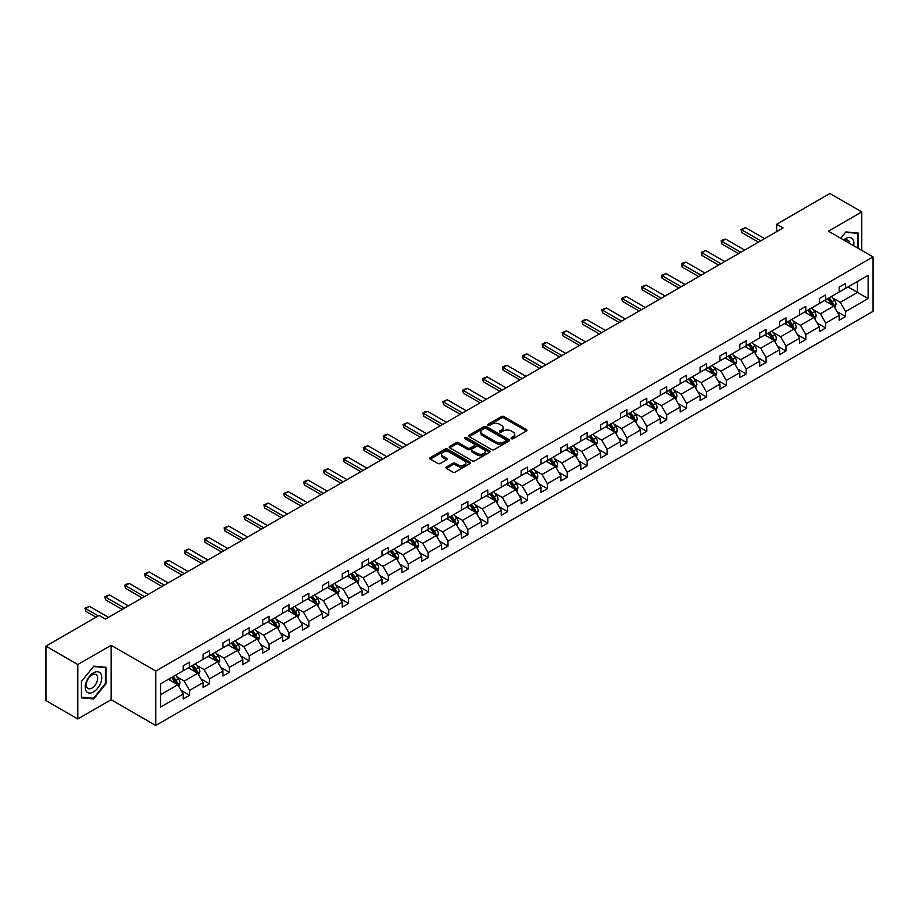 <?xml version="1.0" encoding="UTF-8"?>
<svg xmlns="http://www.w3.org/2000/svg" width="919" height="919" viewBox="0 0 919 919"><rect width="100%" height="100%" fill="white"/><g stroke="black" fill="none" stroke-linecap="round" stroke-linejoin="round"><path stroke-width="1.38" d="M511.366 438.685A1.241 0.712 0 0 0 513.124 438.685L526.415 431.011A1.769 1.022 0 0 0 526.932 430.287A1.769 1.022 0 0 0 526.415 429.564L503.899 416.56A1.769 1.022 0 0 0 501.395 416.56L488.104 424.233A1.241 0.712 0 0 0 489.85 425.244L491.573 424.256A5.663 3.262 0 0 1 499.58 424.256L501.452 425.336A5.663 3.262 0 0 1 503.118 427.645A5.663 3.262 0 0 1 501.452 429.966L499.741 430.954A1.241 0.712 0 0 0 501.487 431.964L503.21 430.977A5.663 3.262 0 0 1 511.217 430.977L513.089 432.056A5.663 3.262 0 0 1 514.743 434.365A5.663 3.262 0 0 1 513.089 436.674L511.366 437.674A1.241 0.712 0 0 0 511.366 438.685L511.366 437.674M446.485 466.967A1.769 1.022 0 0 0 445.968 467.691A1.769 1.022 0 0 0 446.485 468.414L452.803 472.067A1.769 1.022 0 0 0 455.296 472.067L470.057 463.544A1.769 1.022 0 0 0 470.574 462.82A1.769 1.022 0 0 0 470.057 462.096L447.542 449.104A1.769 1.022 0 0 0 445.049 449.104L430.287 457.616A1.769 1.022 0 0 0 429.77 458.34A1.769 1.022 0 0 0 430.287 459.063L437.915 463.475A1.769 1.022 0 0 0 440.419 463.475L446.737 459.822A1.769 1.022 0 0 0 447.254 459.098A1.769 1.022 0 0 0 446.737 458.374L442.947 456.192A4.733 2.734 0 0 1 441.568 454.262A4.733 2.734 0 0 1 444.486 451.734A4.733 2.734 0 0 1 449.644 452.332L464.463 460.89A4.733 2.734 0 0 1 465.853 462.82A4.733 2.734 0 0 1 462.923 465.347A4.733 2.734 0 0 1 457.765 464.75L455.296 463.325A1.769 1.022 0 0 0 452.803 463.325L446.485 466.967L446.485 468.414M111.13 645.287L77.805 664.529L45.95 646.137L45.95 700.577L77.805 718.968L111.13 699.738L155.736 725.482L155.736 671.042L111.13 645.287L111.13 699.738M861.769 250.393L861.769 211.91L828.444 231.151L873.05 256.895L155.736 671.042M861.769 211.91L829.914 193.518L776.716 224.236L776.716 231.588M45.95 646.137L99.149 615.42L105.524 619.096L783.08 227.912L776.716 224.236M491.699 449.609A1.769 1.022 0 0 0 494.204 449.609L508.965 441.086A1.769 1.022 0 0 0 509.482 440.362A1.769 1.022 0 0 0 508.965 439.638L486.45 426.634A1.769 1.022 0 0 0 483.945 426.634L469.184 435.158A1.769 1.022 0 0 0 468.667 435.882A1.769 1.022 0 0 0 469.184 436.605L491.699 449.609M465.359 438.949A1.241 0.712 0 0 1 466.622 439.121L489.482 452.32L474.755 460.833A1.769 1.022 0 0 1 472.251 460.833L449.736 447.84L456.054 444.21L456.054 442.74L449.736 446.393A1.769 1.022 0 0 0 449.219 447.116A1.769 1.022 0 0 0 449.736 447.84L449.736 446.393M456.054 444.21A1.769 1.022 0 0 1 458.558 444.21L458.558 442.74A1.769 1.022 0 0 0 456.054 442.74M458.558 442.74L467.679 448.012A1.769 1.022 0 0 0 470.183 448.012L474.376 445.6A1.769 1.022 0 0 0 474.893 444.876A1.769 1.022 0 0 0 474.376 444.153L464.865 438.662A1.241 0.712 0 0 1 466.622 437.651L489.505 450.873A1.769 1.022 0 0 1 490.034 451.585A1.769 1.022 0 0 1 489.505 452.309L489.505 450.873M77.805 664.529L77.805 718.968M160.641 683.805L183.191 670.778L183.191 665.85L189.567 662.174L189.567 667.102L203.076 659.302L203.076 654.374L209.44 650.698L209.44 655.626L222.949 647.826L222.949 642.898L229.325 639.222L229.325 644.15L242.834 636.35L242.834 631.422L249.21 627.746L249.21 632.674L262.708 624.874L262.708 619.946L269.083 616.27L269.083 621.198L282.592 613.398L282.592 608.47L288.968 604.782L288.968 609.722L302.466 601.922L302.466 596.994L308.841 593.306L308.841 598.235L322.351 590.446L322.351 585.506L328.726 581.83L328.726 586.759L342.236 578.959L342.236 574.03L348.6 570.354L348.6 575.283L362.109 567.482L362.109 562.554L368.485 558.878L368.485 563.807L381.994 556.006L381.994 551.078L388.358 547.402L388.358 552.33L401.867 544.53L401.867 539.602L408.243 535.926L408.243 540.854L421.752 533.054L421.752 528.126L428.116 524.45L428.116 529.378L441.625 521.578L441.625 516.65L448.001 512.963L448.001 517.902L461.51 510.102L461.51 505.174L467.874 501.487L467.874 506.415L481.384 498.626L481.384 493.698L487.759 490.011L487.759 494.939L501.269 487.15L501.269 482.211L507.633 478.535L507.633 483.463L521.142 475.663L521.142 470.735L527.517 467.059L527.517 471.987L541.027 464.187L541.027 459.259L547.391 455.583L547.391 460.511L560.9 452.711L560.9 447.783L567.276 444.107L567.276 449.035L580.785 441.235L580.785 436.307L587.161 432.631L587.161 437.559L600.658 429.759L600.658 424.831L607.034 421.155L607.034 426.083L620.543 418.283L620.543 413.355L626.919 409.667L626.919 414.607L640.417 406.807L640.417 401.879L646.792 398.191L646.792 403.119L660.301 395.331L660.301 390.391L666.677 386.715L666.677 391.643L680.186 383.843L680.186 378.915L686.55 375.239L686.55 380.167L700.06 372.367L700.06 367.439L706.435 363.763L706.435 368.691L719.945 360.891L719.945 355.963L726.309 352.287L726.309 357.215L739.818 349.415L739.818 344.487L746.194 340.811L746.194 345.739L759.703 337.939L759.703 333.011L766.067 329.335L766.067 334.263L779.576 326.463L779.576 321.535L785.952 317.859L785.952 322.787L799.461 314.987L799.461 310.059L805.825 306.372L805.825 311.311L819.334 303.511L819.334 298.583L825.71 294.896L825.71 299.824L839.219 292.035L839.219 287.096L845.583 283.42L845.583 288.348L868.145 275.332L868.145 298.583L845.583 311.598L845.583 316.527L839.219 320.214L839.219 315.274L825.71 323.074L825.71 328.003L819.334 331.69L819.334 326.762L805.825 334.55L805.825 339.49L799.461 343.166L799.461 338.238L785.952 346.038L785.952 350.966L779.576 354.642L779.576 349.714L766.067 357.514L766.067 362.442L759.703 366.118L759.703 361.19L746.194 368.99L746.194 373.918L739.818 377.594L739.818 372.666L726.309 380.466L726.309 385.394L719.945 389.07L719.945 384.142L706.435 391.942L706.435 396.87L700.06 400.546L700.06 395.618L686.55 403.418L686.55 408.346L680.186 412.022L680.186 407.094L666.677 414.894L666.677 419.822L660.301 423.51L660.301 418.57L646.792 426.37L646.792 431.298L640.417 434.986L640.417 430.058L626.919 437.846L626.919 442.786L620.543 446.462L620.543 441.534L607.034 449.334L607.034 454.262L600.658 457.938L600.658 453.01L587.161 460.81L587.161 465.738L580.785 469.414L580.785 464.486L567.276 472.286L567.276 477.214L560.9 480.89L560.9 475.962L547.391 483.762L547.391 488.69L541.027 492.366L541.027 487.438L527.517 495.238L527.517 500.166L521.142 503.842L521.142 498.914L507.633 506.714L507.633 511.642L501.269 515.318L501.269 510.39L487.759 518.19L487.759 523.118L481.384 526.805L481.384 521.866L467.874 529.666L467.874 534.594L461.51 538.281L461.51 533.353L448.001 541.142L448.001 546.081L441.625 549.757L441.625 544.829L428.116 552.629L428.116 557.557L421.752 561.233L421.752 556.305L408.243 564.105L408.243 569.033L401.867 572.709L401.867 567.781L388.358 575.581L388.358 580.509L381.994 584.185L381.994 579.257L368.485 587.057L368.485 591.985L362.109 595.661L362.109 590.733L348.6 598.533L348.6 603.461L342.236 607.137L342.236 602.209L328.726 610.009L328.726 614.937L322.351 618.613L322.351 613.685L308.841 621.485L308.841 626.413L302.466 630.101L302.466 625.161L288.968 632.961L288.968 637.889L282.592 641.577L282.592 636.649L269.083 644.437L269.083 649.377L262.708 653.053L262.708 648.125L249.21 655.925L249.21 660.853L242.834 664.529L242.834 659.601L229.325 667.401L229.325 672.329L222.949 676.005L222.949 671.077L209.44 678.877L209.44 683.805L203.076 687.481L203.076 682.553L189.567 690.353L189.567 695.281L183.191 698.957L183.191 694.029L160.641 707.056L160.641 683.805M155.736 725.482L873.05 311.346L873.05 256.895M188.292 667.837L197.723 673.282L184.214 681.082L176.839 676.821M184.214 681.082L189.567 690.353M197.723 673.282L203.076 682.553M183.191 669.606L184.214 670.192L189.567 667.102M208.176 656.361L217.596 661.806L204.098 669.606L196.723 665.345M204.098 669.606L209.44 678.877M217.596 661.806L222.949 671.077M203.076 658.13L204.098 658.716L209.44 655.626M228.05 644.885L237.481 650.33L223.972 658.13L216.597 653.869M223.972 658.13L229.325 667.401M237.481 650.33L242.834 659.601M222.949 646.654L223.972 647.24L229.325 644.15M247.935 633.409L257.366 638.854L243.857 646.654L236.482 642.392M243.857 646.654L249.21 655.925M257.366 638.854L262.708 648.125M242.834 635.167L243.857 635.764L249.21 632.674M267.808 621.933L277.239 627.378L263.73 635.178L256.355 630.916M263.73 635.178L269.083 644.437M277.239 627.378L282.592 636.649M262.708 623.691L263.73 624.288L269.083 621.198M287.693 610.457L297.124 615.902L283.615 623.691L276.24 619.44M283.615 623.691L288.968 632.961M297.124 615.902L302.466 625.161M282.592 612.215L283.615 612.812L288.968 609.722M307.566 598.97L316.998 604.415L303.488 612.215L296.113 607.964M303.488 612.215L308.841 621.485M316.998 604.415L322.351 613.685M302.466 600.739L303.488 601.325L308.841 598.235M327.451 587.494L336.882 592.939L323.373 600.739L315.998 596.477M323.373 600.739L328.726 610.009M336.882 592.939L342.236 602.209M322.351 589.263L323.373 589.849L328.726 586.759M347.325 576.018L356.756 581.463L343.246 589.263L335.872 585.001M343.246 589.263L348.6 598.533M356.756 581.463L362.109 590.733M342.236 577.787L343.246 578.373L348.6 575.283M367.209 564.542L376.641 569.987L363.131 577.787L355.756 573.525M363.131 577.787L368.485 587.057M376.641 569.987L381.994 579.257M362.109 566.311L363.131 566.897L368.485 563.807M387.083 553.066L396.514 558.511L383.005 566.311L375.63 562.049M383.005 566.311L388.358 575.581M396.514 558.511L401.867 567.781M381.994 554.835L383.005 555.421L388.358 552.33M406.968 541.59L416.399 547.035L402.89 554.835L395.515 550.573M402.89 554.835L408.243 564.105M416.399 547.035L421.752 556.305M401.867 543.359L402.89 543.945L408.243 540.854M426.841 530.114L436.272 535.559L422.763 543.359L415.388 539.097M422.763 543.359L428.116 552.629M436.272 535.559L441.625 544.829M421.752 531.871L422.763 532.469L428.116 529.378M446.726 518.638L456.157 524.083L442.648 531.871L435.273 527.621M442.648 531.871L448.001 541.142M456.157 524.083L461.51 533.353M441.625 520.395L442.648 520.993L448.001 517.902M466.599 507.162L476.031 512.607L462.521 520.395L455.146 516.145M462.521 520.395L467.874 529.666M476.031 512.607L481.384 521.866M461.51 508.919L462.521 509.505L467.874 506.415M486.484 495.674L495.915 501.119L482.406 508.919L475.031 504.669M482.406 508.919L487.759 518.19M495.915 501.119L501.269 510.39M481.384 497.443L482.406 498.029L487.759 494.939M506.358 484.198L515.789 489.643L502.291 497.443L494.904 493.181M502.291 497.443L507.633 506.714M515.789 489.643L521.142 498.914M501.269 485.967L502.291 486.553L507.633 483.463M526.242 472.722L535.674 478.167L522.164 485.967L514.789 481.705M522.164 485.967L527.517 495.238M535.674 478.167L541.027 487.438M521.142 474.491L522.164 475.077L527.517 471.987M546.127 461.246L555.547 466.691L542.049 474.491L534.674 470.229M542.049 474.491L547.391 483.762M555.547 466.691L560.9 475.962M541.027 463.015L542.049 463.601L547.391 460.511M566.001 449.77L575.432 455.215L561.923 463.015L554.548 458.753M561.923 463.015L567.276 472.286M575.432 455.215L580.785 464.486M560.9 451.539L561.923 452.125L567.276 449.035M585.885 438.294L595.317 443.739L581.807 451.539L574.432 447.277M581.807 451.539L587.161 460.81M595.317 443.739L600.658 453.01M580.785 440.063L581.807 440.649L587.161 437.559M605.759 426.818L615.19 432.263L601.681 440.063L594.306 435.801M601.681 440.063L607.034 449.334M615.19 432.263L620.543 441.534M600.658 428.576L601.681 429.173L607.034 426.083M625.644 415.342L635.075 420.787L621.566 428.576L614.191 424.325M621.566 428.576L626.919 437.846M635.075 420.787L640.417 430.058M620.543 417.1L621.566 417.697L626.919 414.607M645.517 403.866L654.948 409.3L641.439 417.1L634.064 412.849M641.439 417.1L646.792 426.37M654.948 409.3L660.301 418.57M640.417 405.624L641.439 406.209L646.792 403.119M665.402 392.379L674.833 397.824L661.324 405.624L653.949 401.373M661.324 405.624L666.677 414.894M674.833 397.824L680.186 407.094M660.301 394.148L661.324 394.733L666.677 391.643M685.275 380.903L694.707 386.348L681.197 394.148L673.822 389.886M681.197 394.148L686.55 403.418M694.707 386.348L700.06 395.618M680.186 382.672L681.197 383.257L686.55 380.167M705.16 369.427L714.591 374.872L701.082 382.672L693.707 378.41M701.082 382.672L706.435 391.942M714.591 374.872L719.945 384.142M700.06 371.196L701.082 371.781L706.435 368.691M725.034 357.951L734.465 363.396L720.956 371.196L713.581 366.934M720.956 371.196L726.309 380.466M734.465 363.396L739.818 372.666M719.945 359.72L720.956 360.305L726.309 357.215M744.918 346.474L754.35 351.92L740.84 359.72L733.465 355.458M740.84 359.72L746.194 368.99M754.35 351.92L759.703 361.19M739.818 348.244L740.84 348.829L746.194 345.739M764.792 334.998L774.223 340.444L760.714 348.244L753.339 343.982M760.714 348.244L766.067 357.514M774.223 340.444L779.576 349.714M759.703 336.768L760.714 337.353L766.067 334.263M784.677 323.522L794.108 328.968L780.599 336.768L773.224 332.506M780.599 336.768L785.952 346.038M794.108 328.968L799.461 338.238M779.576 325.28L780.599 325.877L785.952 322.787M804.55 312.046L813.981 317.492L800.472 325.28L793.097 321.03M800.472 325.28L805.825 334.55M813.981 317.492L819.334 326.762M799.461 313.804L800.472 314.401L805.825 311.311M824.435 300.57L833.866 306.004L820.357 313.804L812.982 309.554M820.357 313.804L825.71 323.074M833.866 306.004L839.219 315.274M819.334 302.328L820.357 302.914L825.71 299.824M848.007 286.958L857.438 292.403L840.242 302.328L832.855 298.078M840.242 302.328L845.583 311.598M868.145 298.583L857.438 292.403L857.438 281.513L868.145 275.332M839.219 290.852L840.242 291.438L845.583 288.348M160.641 694.695L177.838 684.758L168.407 679.313M177.838 684.758L183.191 694.029M837.117 311.633L845.583 316.527M817.232 323.12L825.71 328.003M797.359 334.596L805.825 339.49M777.474 346.072L785.952 350.966M757.601 357.548L766.067 362.442M737.716 369.024L746.194 373.918M717.842 380.5L726.309 385.394M697.958 391.976L706.435 396.87M678.084 403.452L686.55 408.346M658.199 414.928L666.677 419.822M638.314 426.416L646.792 431.298M618.441 437.892L626.919 442.786M598.556 449.368L607.034 454.262M578.683 460.844L587.161 465.738M558.798 472.32L567.276 477.214M538.925 483.796L547.391 488.69M519.04 495.272L527.517 500.166M499.166 506.748L507.633 511.642M479.281 518.224L487.759 523.118M459.408 529.712L467.874 534.594M439.523 541.188L448.001 546.081M419.65 552.664L428.116 557.557M399.765 564.14L408.243 569.033M379.892 575.616L388.358 580.509M360.007 587.092L368.485 591.985M340.133 598.568L348.6 603.461M320.249 610.044L328.726 614.937M300.364 621.52L308.841 626.413M280.49 633.007L288.968 637.889M260.605 644.483L269.083 649.377M240.732 655.959L249.21 660.853M220.847 667.435L229.325 672.329M200.974 678.911L209.44 683.805M181.089 690.387L189.567 695.281M858.139 248.291L858.139 233.035L845.848 231.933L840.759 238.262L845.583 232.3L857.507 233.357L857.507 247.923M106.03 683.656L106.03 667.251L93.738 666.16L81.435 681.45L81.435 697.854L93.738 698.945L106.03 683.656L105.398 683.288M511.86 438.857L513.089 438.145A5.663 3.262 0 0 0 514.743 435.836L514.743 434.365M503.118 427.645L503.118 429.127A5.663 3.262 0 0 1 501.452 431.436L500.235 432.137M526.415 429.564L526.415 431.011L503.899 418.042A1.769 1.022 0 0 0 501.395 418.042L488.598 425.428M508.942 441.097L486.45 428.116A1.769 1.022 0 0 0 483.945 428.116L469.207 436.617M505.829 440.867A1.241 0.712 0 0 0 505.829 439.856L486.071 428.449A1.241 0.712 0 0 0 484.324 428.449L482.509 429.495A5.663 3.262 0 0 0 480.844 431.804A5.663 3.262 0 0 0 482.509 434.113L496.019 441.913A5.663 3.262 0 0 0 504.026 441.913L505.829 440.867L505.829 442.338A1.241 0.712 0 0 0 506.197 441.832L506.197 440.362M480.844 431.804L480.844 433.274A5.663 3.262 0 0 0 482.509 435.583L482.509 434.113M505.829 442.338L504.026 443.383A5.663 3.262 0 0 1 496.019 443.383L482.509 435.583M458.558 444.21L467.679 449.483A1.769 1.022 0 0 0 470.183 449.483L474.376 447.071A1.769 1.022 0 0 0 474.893 446.347L474.893 444.876M477.156 453.481A4.733 2.734 0 0 0 482.314 454.078A4.733 2.734 0 0 0 485.232 451.551A4.733 2.734 0 0 0 483.853 449.621L478.627 446.611A1.769 1.022 0 0 0 476.122 446.611L471.941 449.023A1.769 1.022 0 0 0 471.424 449.747A1.769 1.022 0 0 0 471.941 450.471L477.156 453.481L477.156 454.962A4.733 2.734 0 0 0 482.314 455.548A4.733 2.734 0 0 0 485.232 453.021L485.232 451.551M471.424 449.747L471.424 451.218A1.769 1.022 0 0 0 471.941 451.941L471.941 450.471M477.156 454.962L471.941 451.941M465.853 462.82L465.853 464.29A4.733 2.734 0 0 1 462.923 466.818A4.733 2.734 0 0 1 457.765 466.22L455.296 464.796A1.769 1.022 0 0 0 452.803 464.796L446.508 468.426M441.568 454.262L441.568 455.732A4.733 2.734 0 0 0 442.947 457.662L442.947 456.192M446.703 459.833L442.947 457.662M470.034 463.555L447.542 450.574A1.769 1.022 0 0 0 445.049 450.574L430.31 459.075M92.44 698.199L93.738 698.945M834.831 307.693L836.003 304.304A4.779 2.757 -120 0 0 834.486 300.237L831.615 296.412M826.491 301.754L825.251 300.099M833.154 305.602L833.43 304.511A4.779 2.757 -120 0 0 832.063 301.639L829.202 297.813M828.008 298.503L831.155 302.707A2.435 1.401 60 0 1 831.592 303.442L833.43 304.511M827.674 298.698L830.535 302.512A4.779 2.757 60 0 1 831.718 304.775M760.714 240.824L741.702 229.842L741.702 232.496L741.001 229.44L745.527 227.636L764.539 238.618M758.428 242.145L741.702 232.496M745.527 227.636L741.702 229.842L741.001 229.44M814.958 319.169L816.129 315.78A4.779 2.757 -120 0 0 814.602 311.713L811.741 307.899M806.606 313.23L805.366 311.575M813.281 317.078L813.545 315.987A4.779 2.757 -120 0 0 812.178 313.115L809.317 309.289M808.123 309.979L811.27 314.183A2.435 1.401 60 0 1 811.718 314.93L813.545 315.987M807.79 310.174L810.65 313.999A4.779 2.757 60 0 1 811.845 316.251M795.073 330.645L796.245 327.256A4.779 2.757 -120 0 0 794.717 323.189L791.856 319.375M786.733 324.706L785.492 323.051M793.396 328.554L793.671 327.463A4.779 2.757 -120 0 0 792.304 324.591L789.444 320.765M788.238 321.455L791.397 325.659A2.435 1.401 60 0 1 791.833 326.406L793.671 327.463M787.916 321.65L790.777 325.475A4.779 2.757 60 0 1 791.96 327.727M740.84 252.3L721.829 241.329L721.829 243.972L721.128 240.916L723.035 239.813L725.654 239.112L744.666 250.094M738.543 253.621L721.829 243.972M725.654 239.112L721.829 241.329L721.128 240.916M720.956 263.776L701.944 252.805L701.944 255.448L701.243 252.392L705.769 250.6L724.781 261.57M718.669 265.109L701.944 255.448M705.769 250.6L701.944 252.805L701.243 252.392M853.659 245.706A11.717 6.766 120 0 0 843.699 239.951M849.73 243.432A8.018 4.629 120 0 0 848.088 240.364A8.018 4.629 120 0 0 844.618 240.479M856.715 232.909L857.507 233.357M100.653 683.047A11.717 6.766 120 0 0 97.621 671.732A11.717 6.766 120 0 0 86.306 681.76A11.717 6.766 120 0 0 89.338 693.075A11.717 6.766 120 0 0 100.653 683.047M96.886 681.978A8.018 4.629 120 0 0 95.99 674.592A8.018 4.629 120 0 0 87.064 681.094A8.018 4.629 120 0 0 87.96 688.48A8.018 4.629 120 0 0 96.886 681.978M81.573 697.234L81.573 681.347L93.485 666.516L105.398 667.585L105.398 683.472L93.485 698.291L81.435 697.153M104.605 667.125L105.398 667.585M775.199 342.121L776.371 338.732A4.779 2.757 -120 0 0 774.843 334.665L771.983 330.851M766.848 336.182L765.607 334.527M773.522 340.03L773.787 338.939A4.779 2.757 -120 0 0 772.419 336.067L769.559 332.241M768.364 332.942L771.512 337.135A2.435 1.401 60 0 1 771.96 337.882L773.787 338.939M768.031 333.126L770.892 336.951A4.779 2.757 60 0 1 772.086 339.203M701.082 275.252L682.07 264.281L682.07 266.924L681.37 263.879L683.276 262.765L685.896 262.076L704.907 273.046M698.785 276.585L682.07 266.924M685.896 262.076L682.07 264.281L681.37 263.879M755.315 353.597L756.486 350.208A4.779 2.757 -120 0 0 754.958 346.141L752.098 342.327M746.975 347.658L745.734 346.003M753.637 351.506L753.913 350.415A4.779 2.757 -120 0 0 752.546 347.543L749.686 343.729M748.48 344.418L751.639 348.623A2.435 1.401 60 0 1 752.075 349.358L753.913 350.415M748.146 344.602L751.018 348.427A4.779 2.757 60 0 1 752.201 350.679M681.197 286.728L662.185 275.757L662.185 278.4L661.485 275.355L666.011 273.552L685.023 284.522M678.911 288.061L662.185 278.4M666.011 273.552L662.185 275.757L661.485 275.355M735.441 365.073L736.613 361.684A4.779 2.757 -120 0 0 735.085 357.617L732.225 353.804M727.09 359.134L725.849 357.48M733.764 362.994L734.028 361.891A4.779 2.757 -120 0 0 732.661 359.019L729.801 355.205M728.606 355.894L731.754 360.099A2.435 1.401 60 0 1 732.19 360.834L734.028 361.891M728.273 356.09L731.133 359.903A4.779 2.757 60 0 1 732.328 362.155M661.324 298.216L642.312 287.233L642.312 289.887L641.611 286.831L646.126 285.028L665.149 295.998M659.026 299.537L642.312 289.887M646.126 285.028L642.312 287.233L641.611 286.831M715.556 376.549L716.728 373.171A4.779 2.757 -120 0 0 715.2 369.105L712.34 365.28M707.216 370.61L705.976 368.956M713.879 374.47L714.155 373.367A4.779 2.757 -120 0 0 712.788 370.495L709.928 366.681M708.721 367.37L711.869 371.575A2.435 1.401 60 0 1 712.317 372.31L714.155 373.367M708.388 367.566L711.249 371.379A4.779 2.757 60 0 1 712.443 373.631M641.439 309.692L622.427 298.709L622.427 301.363L621.726 298.307L626.253 296.504L645.264 307.486M639.153 311.013L622.427 301.363M626.253 296.504L622.427 298.709L621.726 298.307M695.672 388.025L696.843 384.647A4.779 2.757 -120 0 0 695.327 380.581L692.466 376.756M687.332 382.097L686.091 380.432M694.006 385.946L694.27 384.843A4.779 2.757 -120 0 0 692.903 381.971L690.043 378.157M688.848 378.846L691.996 383.051A2.435 1.401 60 0 1 692.432 383.786L694.27 384.843M688.515 379.042L691.375 382.855A4.779 2.757 60 0 1 692.57 385.118M621.566 321.168L602.554 310.185L602.554 312.839L601.853 309.783L606.368 307.98L625.379 318.962M619.268 322.489L602.554 312.839M606.368 307.98L602.554 310.185L601.853 309.783M675.798 399.501L676.97 396.123A4.779 2.757 -120 0 0 675.442 392.057L672.582 388.232M667.458 393.573L666.218 391.919M674.121 397.422L674.397 396.319A4.779 2.757 -120 0 0 673.03 393.447L670.158 389.633M668.963 390.322L672.111 394.527A2.435 1.401 60 0 1 672.559 395.262L674.397 396.319M668.63 390.518L671.49 394.331A4.779 2.757 60 0 1 672.685 396.594M601.681 332.644L582.669 321.661L582.669 324.315L581.968 321.259L583.875 320.157L586.494 319.456L605.506 330.438M599.383 333.965L582.669 324.315M586.494 319.456L582.669 321.661L581.968 321.259M655.913 410.988L657.085 407.599A4.779 2.757 -120 0 0 655.569 403.533L652.708 399.708M647.573 405.049L646.333 403.395M654.248 408.898L654.512 407.806A4.779 2.757 -120 0 0 653.145 404.934L650.284 401.109M649.09 401.798L652.237 406.003A2.435 1.401 60 0 1 652.674 406.738L654.512 407.806M648.757 401.994L651.617 405.807A4.779 2.757 60 0 1 652.8 408.07M636.04 422.464L637.212 419.075A4.779 2.757 -120 0 0 635.684 415.009L632.823 411.195M627.688 416.525L626.459 414.871M634.363 420.374L634.627 419.282A4.779 2.757 -120 0 0 633.26 416.41L630.4 412.585M629.205 413.274L632.352 417.479A2.435 1.401 60 0 1 632.8 418.225L634.627 419.282M628.872 413.47L631.732 417.295A4.779 2.757 60 0 1 632.927 419.546M616.155 433.94L617.327 430.551A4.779 2.757 -120 0 0 615.81 426.485L612.95 422.671M607.815 428.001L606.574 426.347M614.489 431.85L614.754 430.758A4.779 2.757 -120 0 0 613.387 427.886L610.526 424.061M609.331 424.75L612.479 428.955A2.435 1.401 60 0 1 612.916 429.701L614.754 430.758M608.998 424.946L611.859 428.771A4.779 2.757 60 0 1 613.042 431.022M596.282 445.416L597.453 442.028A4.779 2.757 -120 0 0 595.926 437.961L593.065 434.147M587.93 439.477L586.69 437.823M594.604 443.326L594.869 442.234A4.779 2.757 -120 0 0 593.502 439.362L590.641 435.537M589.447 436.238L592.594 440.431A2.435 1.401 60 0 1 593.042 441.177L594.869 442.234M589.113 436.422L591.974 440.247A4.779 2.757 60 0 1 593.169 442.498M576.397 456.892L577.569 453.504A4.779 2.757 -120 0 0 576.052 449.437L573.192 445.623M568.057 450.953L566.816 449.299M574.731 454.813L574.995 453.71A4.779 2.757 -120 0 0 573.628 450.838L570.768 447.025M569.573 447.714L572.721 451.918A2.435 1.401 60 0 1 573.157 452.653L574.995 453.71M569.24 447.898L572.1 451.723A4.779 2.757 60 0 1 573.284 453.975M556.523 468.368L557.695 464.98A4.779 2.757 -120 0 0 556.167 460.913L553.307 457.099M548.172 462.429L546.931 460.775M554.846 466.289L555.11 465.186A4.779 2.757 -120 0 0 553.743 462.314L550.883 458.501M549.688 459.19L552.836 463.394A2.435 1.401 60 0 1 553.284 464.129L555.11 465.186M549.355 459.385L552.216 463.199A4.779 2.757 60 0 1 553.41 465.451M536.639 479.844L537.81 476.467A4.779 2.757 -120 0 0 536.294 472.4L533.434 468.575M528.299 473.905L527.058 472.251M534.973 477.765L535.237 476.662A4.779 2.757 -120 0 0 533.87 473.79L531.01 469.977M529.815 470.666L532.963 474.87A2.435 1.401 60 0 1 533.399 475.605L535.237 476.662M529.482 470.861L532.342 474.675A4.779 2.757 60 0 1 533.525 476.927M516.765 491.32L517.937 487.943A4.779 2.757 -120 0 0 516.409 483.876L513.549 480.051M508.414 485.393L507.173 483.727M515.088 489.241L515.352 488.138A4.779 2.757 -120 0 0 513.985 485.266L511.125 481.453M509.93 482.142L513.078 486.346A2.435 1.401 60 0 1 513.526 487.081L515.352 488.138M509.597 482.337L512.457 486.151A4.779 2.757 60 0 1 513.652 488.414M496.88 502.796L498.052 499.419A4.779 2.757 -120 0 0 496.536 495.352L493.664 491.527M488.54 496.869L487.3 495.215M495.203 500.717L495.479 499.626A4.779 2.757 -120 0 0 494.112 496.742L491.251 492.929M490.057 493.618L493.204 497.822A2.435 1.401 60 0 1 493.641 498.557L495.479 499.626M489.724 493.813L492.584 497.627A4.779 2.757 60 0 1 493.767 499.89M477.007 514.284L478.179 510.895A4.779 2.757 -120 0 0 476.651 506.828L473.79 503.003M468.656 508.345L467.415 506.691M475.33 512.193L475.594 511.102A4.779 2.757 -120 0 0 474.227 508.23L471.367 504.405M470.172 505.094L473.319 509.298A2.435 1.401 60 0 1 473.767 510.034L475.594 511.102M469.839 505.289L472.699 509.103A4.779 2.757 60 0 1 473.894 511.366M581.807 344.12L562.796 333.137L562.796 335.791L562.095 332.735L566.609 330.932L585.621 341.914M579.51 345.441L562.796 335.791M566.609 330.932L562.796 333.137L562.095 332.735M561.923 355.596L542.911 344.625L542.911 347.267L542.21 344.211L544.117 343.109L546.736 342.408L565.748 353.39M559.625 356.917L542.911 347.267M546.736 342.408L542.911 344.625L542.21 344.211M542.049 367.072L523.026 356.101L523.026 358.743L522.325 355.687L526.851 353.895L545.863 364.866M539.752 368.404L523.026 358.743M526.851 353.895L523.026 356.101L522.325 355.687M522.164 378.548L503.152 367.577L503.152 370.219L502.452 367.175L504.359 366.072L506.978 365.371L525.99 376.342M519.867 379.88L503.152 370.219M506.978 365.371L503.152 367.577L502.452 367.175M502.291 390.024L483.268 379.053L483.268 381.695L482.567 378.651L487.093 376.847L506.105 387.818M499.993 391.356L483.268 381.695M487.093 376.847L483.268 379.053L482.567 378.651M482.406 401.511L463.394 390.529L463.394 393.183L462.694 390.127L467.22 388.323L486.231 399.294M480.109 402.832L463.394 393.183M467.22 388.323L463.394 390.529L462.694 390.127M462.521 412.987L443.509 402.005L443.509 404.659L442.809 401.603L447.335 399.799L466.347 410.782M460.235 414.308L443.509 404.659M447.335 399.799L443.509 402.005L442.809 401.603M442.648 424.463L423.636 413.481L423.636 416.135L422.935 413.079L424.842 411.976L427.461 411.275L446.473 422.258M440.35 425.784L423.636 416.135M427.461 411.275L423.636 413.481L422.935 413.079M422.763 435.939L403.751 424.957L403.751 427.611L403.05 424.555L407.577 422.751L426.588 433.734M420.477 437.26L403.751 427.611M407.577 422.751L403.751 424.957L403.05 424.555M402.89 447.415L383.878 436.433L383.878 439.087L383.177 436.031L385.084 434.928L387.703 434.227L406.715 445.21M400.592 448.736L383.878 439.087M387.703 434.227L383.878 436.433L383.177 436.031M457.122 525.76L458.294 522.371A4.779 2.757 -120 0 0 456.766 518.305L453.906 514.491M448.782 519.821L447.542 518.167M455.445 523.669L455.721 522.578A4.779 2.757 -120 0 0 454.354 519.706L451.493 515.881M450.287 516.57L453.446 520.774A2.435 1.401 60 0 1 453.883 521.521L455.721 522.578M449.965 516.765L452.826 520.591A4.779 2.757 60 0 1 454.009 522.842M383.005 458.891L363.993 447.921L363.993 450.563L363.292 447.507L367.818 445.704L386.83 456.686M380.719 460.212L363.993 450.563M367.818 445.704L363.993 447.921L363.292 447.507M437.249 537.236L438.42 533.847A4.779 2.757 -120 0 0 436.893 529.781L434.032 525.967M428.897 531.297L427.657 529.643M435.572 535.145L435.836 534.054A4.779 2.757 -120 0 0 434.469 531.182L431.608 527.357M430.414 528.046L433.561 532.25A2.435 1.401 60 0 1 434.009 532.997L435.836 534.054M430.081 528.241L432.941 532.067A4.779 2.757 60 0 1 434.136 534.318M363.131 470.367L344.12 459.397L344.12 462.039L343.419 458.983L345.326 457.88L347.945 457.191L366.957 468.162M360.834 471.7L344.12 462.039M347.945 457.191L344.12 459.397L343.419 458.983M417.364 548.712L418.536 545.323A4.779 2.757 -120 0 0 417.008 541.257L414.147 537.443M409.024 542.773L407.783 541.119M415.687 546.621L415.962 545.53A4.779 2.757 -120 0 0 414.595 542.658L411.735 538.833M410.529 539.533L413.688 543.726A2.435 1.401 60 0 1 414.124 544.473L415.962 545.53M410.196 539.717L413.068 543.543A4.779 2.757 60 0 1 414.251 545.794M343.246 481.843L324.235 470.873L324.235 473.515L323.534 470.471L328.06 468.667L347.072 479.638M340.96 483.176L324.235 473.515M328.06 468.667L324.235 470.873L323.534 470.471M397.49 560.188L398.662 556.799A4.779 2.757 -120 0 0 397.134 552.733L394.274 548.919M389.139 554.249L387.898 552.595M395.813 558.109L396.078 557.006A4.779 2.757 -120 0 0 394.711 554.134L391.85 550.32M390.655 551.009L393.803 555.214A2.435 1.401 60 0 1 394.24 555.949L396.078 557.006M390.322 551.193L393.183 555.019A4.779 2.757 60 0 1 394.377 557.27M323.373 493.319L304.361 482.349L304.361 484.991L303.661 481.947L305.567 480.844L308.175 480.143L327.198 491.114M321.076 494.652L304.361 484.991M308.175 480.143L304.361 482.349L303.661 481.947M377.606 571.664L378.777 568.275A4.779 2.757 -120 0 0 377.249 564.209L374.389 560.395M369.266 565.725L368.025 564.071M375.928 569.585L376.204 568.482A4.779 2.757 -120 0 0 374.837 565.61L371.977 561.796M370.771 562.485L373.918 566.69A2.435 1.401 60 0 1 374.366 567.425L376.204 568.482M370.437 562.681L373.298 566.495A4.779 2.757 60 0 1 374.493 568.746M303.488 504.807L284.476 493.825L284.476 496.478L283.776 493.423L288.302 491.619L307.314 502.59M301.202 506.128L284.476 496.478M288.302 491.619L284.476 493.825L283.776 493.423M357.721 583.14L358.892 579.763A4.779 2.757 -120 0 0 357.376 575.696L354.516 571.871M349.381 577.201L348.14 575.547M356.055 581.061L356.319 579.958A4.779 2.757 -120 0 0 354.952 577.086L352.092 573.272M350.897 573.961L354.045 578.166A2.435 1.401 60 0 1 354.481 578.901L356.319 579.958M350.564 574.157L353.424 577.971A4.779 2.757 60 0 1 354.619 580.222M283.615 516.283L264.603 505.301L264.603 507.954L263.902 504.899L268.417 503.095L287.429 514.077M281.317 517.604L264.603 507.954M268.417 503.095L264.603 505.301L263.902 504.899M337.847 594.616L339.019 591.239A4.779 2.757 -120 0 0 337.491 587.172L334.631 583.347M329.507 588.688L328.267 587.023M336.17 592.537L336.446 591.434A4.779 2.757 -120 0 0 335.079 588.562L332.207 584.748M331.012 585.437L334.16 589.642A2.435 1.401 60 0 1 334.608 590.377L336.446 591.434M330.679 585.633L333.54 589.447A4.779 2.757 60 0 1 334.734 591.71M263.73 527.759L244.718 516.777L244.718 519.43L244.017 516.375L245.924 515.272L248.544 514.571L267.555 525.553M261.433 529.08L244.718 519.43M248.544 514.571L244.718 516.777L244.017 516.375M317.963 606.092L319.134 602.715A4.779 2.757 -120 0 0 317.618 598.648L314.757 594.823M309.623 600.164L308.382 598.51M316.297 604.013L316.561 602.921A4.779 2.757 -120 0 0 315.194 600.038L312.334 596.224M311.139 596.913L314.287 601.118A2.435 1.401 60 0 1 314.723 601.853L316.561 602.921M310.806 597.109L313.666 600.923A4.779 2.757 60 0 1 314.849 603.186M243.857 539.235L224.845 528.253L224.845 530.906L224.144 527.851L228.659 526.047L247.67 537.029M241.559 540.556L224.845 530.906M228.659 526.047L224.845 528.253L224.144 527.851M298.089 617.579L299.261 614.191A4.779 2.757 -120 0 0 297.733 610.124L294.873 606.299M289.738 611.64L288.509 609.986M296.412 615.489L296.676 614.397A4.779 2.757 -120 0 0 295.309 611.526L292.449 607.7M291.254 608.389L294.402 612.594A2.435 1.401 60 0 1 294.85 613.329L296.676 614.397M290.921 608.585L293.781 612.399A4.779 2.757 60 0 1 294.976 614.662M223.972 550.711L204.96 539.729L204.96 542.382L204.259 539.327L206.166 538.224L208.785 537.523L227.797 548.505M221.674 552.032L204.96 542.382M208.785 537.523L204.96 539.729L204.259 539.327M278.204 629.055L279.376 625.667A4.779 2.757 -120 0 0 277.86 621.6L274.999 617.786M269.864 623.116L268.624 621.462M276.539 626.965L276.803 625.873A4.779 2.757 -120 0 0 275.436 623.002L272.575 619.176M271.381 619.865L274.528 624.07A2.435 1.401 60 0 1 274.965 624.817L276.803 625.873M271.048 620.061L273.908 623.886A4.779 2.757 60 0 1 275.091 626.138M204.098 562.187L185.075 551.216L185.075 553.858L184.374 550.803L188.9 548.999L207.912 559.981M201.801 563.508L185.075 553.858M188.9 548.999L185.075 551.216L184.374 550.803M258.331 640.532L259.503 637.143A4.779 2.757 -120 0 0 257.975 633.076L255.114 629.262M249.979 634.592L248.739 632.938M256.654 638.441L256.918 637.349A4.779 2.757 -120 0 0 255.551 634.478L252.691 630.652M251.496 631.342L254.643 635.546A2.435 1.401 60 0 1 255.091 636.293L256.918 637.349M251.163 631.537L254.023 635.362A4.779 2.757 60 0 1 255.218 637.614M184.214 573.663L165.202 562.692L165.202 565.334L164.501 562.279L166.408 561.176L169.027 560.487L188.039 571.457M181.916 574.995L165.202 565.334M169.027 560.487L165.202 562.692L164.501 562.279M238.446 652.008L239.618 648.619A4.779 2.757 -120 0 0 238.101 644.552L235.241 640.738M230.106 646.068L228.865 644.414M236.78 649.917L237.045 648.825A4.779 2.757 -120 0 0 235.678 645.954L232.817 642.128M231.622 642.829L234.77 647.022A2.435 1.401 60 0 1 235.207 647.769L237.045 648.825M231.289 643.013L234.15 646.838A4.779 2.757 60 0 1 235.333 649.09M164.34 585.139L145.317 574.168L145.317 576.81L144.616 573.766L149.142 571.963L168.154 582.933M162.043 586.471L145.317 576.81M149.142 571.963L145.317 574.168L144.616 573.766M218.573 663.484L219.744 660.095A4.779 2.757 -120 0 0 218.217 656.028L215.356 652.214M210.221 657.544L208.981 655.89M216.895 661.404L217.16 660.301A4.779 2.757 -120 0 0 215.793 657.43L212.932 653.616M211.738 654.305L214.885 658.509A2.435 1.401 60 0 1 215.333 659.245L217.16 660.301M211.404 654.489L214.265 658.314A4.779 2.757 60 0 1 215.46 660.566M144.455 596.615L125.444 585.644L125.444 588.286L124.743 585.242L126.65 584.139L129.269 583.439L148.281 594.409M142.158 597.947L125.444 588.286M129.269 583.439L125.444 585.644L124.743 585.242M198.688 674.96L199.86 671.571A4.779 2.757 -120 0 0 198.343 667.504L195.483 663.69M190.348 669.021L189.107 667.366M197.022 672.88L197.286 671.778A4.779 2.757 -120 0 0 195.919 668.906L193.059 665.092M191.864 665.781L195.012 669.985A2.435 1.401 60 0 1 195.448 670.721L197.286 671.778M191.531 665.976L194.391 669.79A4.779 2.757 60 0 1 195.575 672.042M124.57 608.102L105.559 597.12L105.559 599.774L104.858 596.718L109.384 594.915L128.396 605.885M122.284 609.423L105.559 599.774M109.384 594.915L105.559 597.12L104.858 596.718M178.814 686.436L179.986 683.058A4.779 2.757 -120 0 0 178.458 678.992L175.598 675.166M170.463 680.497L169.222 678.842M177.137 684.356L177.401 683.254A4.779 2.757 -120 0 0 176.034 680.382L173.174 676.568M171.979 677.257L175.127 681.461A2.435 1.401 60 0 1 175.575 682.197L177.401 683.254M171.646 677.452L174.507 681.266A4.779 2.757 60 0 1 175.701 683.518M98.322 615.891L85.685 608.596L85.685 611.25L84.985 608.194L89.511 606.391L108.522 617.373M96.035 617.223L85.685 611.25M89.511 606.391L85.685 608.596L84.985 608.194M513.089 438.145L513.089 436.674M499.741 431.964L499.741 430.954M501.452 431.436L501.452 429.966M488.104 425.244L488.104 424.233M501.395 418.042L501.395 416.56M503.899 418.042L503.899 416.56M469.184 436.605L469.184 435.158M483.945 428.116L483.945 426.634M486.45 428.116L486.45 426.634M508.965 441.086L508.965 439.638M496.019 443.383L496.019 441.913M504.026 443.383L504.026 441.913M467.679 449.483L467.679 448.012M470.183 449.483L470.183 448.012M474.376 447.071L474.376 445.6M466.622 439.121L466.622 437.651M452.803 464.796L452.803 463.325M455.296 464.796L455.296 463.325M457.765 466.22L457.765 464.75M446.737 459.822L446.737 458.374M430.287 459.063L430.287 457.616M445.049 450.574L445.049 449.104M447.542 450.574L447.542 449.104M470.057 463.544L470.057 462.096M833.522 305.809L835.968 304.396M832.063 301.639L834.486 300.237M829.168 303.304L830.535 302.512M813.637 317.285L816.095 315.872M812.178 313.115L814.602 311.713M809.294 314.78L810.65 313.999M793.763 328.761L796.21 327.348M792.304 324.591L794.717 323.189M789.41 326.256L790.777 325.475M773.878 340.248L776.337 338.824M772.419 336.067L774.843 334.665M769.536 337.732L770.892 336.951M754.005 351.724L756.452 350.3M752.546 347.543L754.958 346.141M749.651 349.209L751.018 348.427M734.12 363.2L736.578 361.776M732.661 359.019L735.085 357.617M729.778 360.685L731.133 359.903M714.247 374.676L716.694 373.263M712.788 370.495L715.2 369.105M709.893 372.161L711.249 371.379M694.362 386.152L696.82 384.739M692.903 381.971L695.327 380.581M690.02 383.637L691.375 382.855M674.489 397.628L676.935 396.215M673.03 393.447L675.442 392.057M670.135 395.124L671.49 394.331M654.604 409.104L657.062 407.691M653.145 404.934L655.569 403.533M650.261 406.6L651.617 405.807M634.73 420.58L637.177 419.167M633.26 416.41L635.684 415.009M630.377 418.076L631.732 417.295M614.845 432.056L617.304 430.643M613.387 427.886L615.81 426.485M610.503 429.552L611.859 428.771M594.972 443.544L597.419 442.119M593.502 439.362L595.926 437.961M590.618 441.028L591.974 440.247M575.087 455.02L577.546 453.595M573.628 450.838L576.052 449.437M570.745 452.504L572.1 451.723M555.214 466.496L557.661 465.071M553.743 462.314L556.167 460.913M550.86 463.98L552.216 463.199M535.329 477.972L537.787 476.559M533.87 473.79L536.294 472.4M530.975 475.456L532.342 474.675M515.444 489.448L517.902 488.035M513.985 485.266L516.409 483.876M511.102 486.932L512.457 486.151M495.571 500.924L498.018 499.511M494.112 496.742L496.536 495.352M491.217 498.42L492.584 497.627M475.686 512.4L478.144 510.987M474.227 508.23L476.651 506.828M471.344 509.896L472.699 509.103M455.813 523.876L458.259 522.463M454.354 519.706L456.766 518.305M451.459 521.372L452.826 520.591M435.928 535.352L438.386 533.939M434.469 531.182L436.893 529.781M431.585 532.848L432.941 532.067M416.054 546.839L418.501 545.415M414.595 542.658L417.008 541.257M411.701 544.324L413.068 543.543M396.169 558.315L398.628 556.891M394.711 554.134L397.134 552.733M391.827 555.8L393.183 555.019M376.296 569.791L378.743 568.367M374.837 565.61L377.249 564.209M371.942 567.276L373.298 566.495M356.411 581.267L358.869 579.855M354.952 577.086L357.376 575.696M352.069 578.752L353.424 577.971M336.538 592.744L338.985 591.331M335.079 588.562L337.491 587.172M332.184 590.228L333.54 589.447M316.653 604.22L319.111 602.807M315.194 600.038L317.618 598.648M312.311 601.715L313.666 600.923M296.78 615.696L299.226 614.283M295.309 611.526L297.733 610.124M292.426 613.191L293.781 612.399M276.895 627.172L279.353 625.759M275.436 623.002L277.86 621.6M272.552 624.667L273.908 623.886M257.021 638.648L259.468 637.235M255.551 634.478L257.975 633.076M252.668 636.143L254.023 635.362M237.136 650.135L239.595 648.711M235.678 645.954L238.101 644.552M232.794 647.619L234.15 646.838M217.263 661.611L219.71 660.187M215.793 657.43L218.217 656.028M212.909 659.095L214.265 658.314M197.378 673.087L199.837 671.663M195.919 668.906L198.343 667.504M193.024 670.571L194.391 669.79M177.493 684.563L179.952 683.15M176.034 680.382L178.458 678.992M173.151 682.047L174.507 681.266"/></g></svg>
